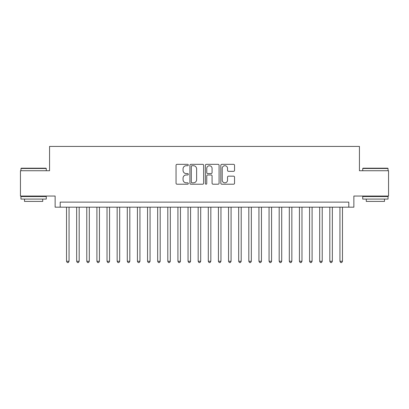 <?xml version="1.0" encoding="UTF-8"?>
<svg xmlns="http://www.w3.org/2000/svg" width="409" height="409" viewBox="0 0 409 409"><rect width="100%" height="100%" fill="white"/><g stroke="black" fill="none" stroke-linecap="round" stroke-linejoin="round"><path stroke-width="0.61" d="M188.298 165.026A0.695 0.695 0 0 0 187.603 164.331L177.041 164.331A0.992 0.992 0 0 0 176.049 165.328L176.049 183.217A0.992 0.992 0 0 0 177.041 184.214L187.603 184.214A0.695 0.695 0 0 0 188.298 183.518A0.695 0.695 0 0 0 187.603 182.823L186.233 182.823A3.18 3.18 0 0 1 183.053 179.638L183.053 178.15A3.18 3.18 0 0 1 186.233 174.97L187.603 174.97A0.695 0.695 0 0 0 188.298 174.27A0.695 0.695 0 0 0 187.603 173.574L186.233 173.574A3.18 3.18 0 0 1 183.053 170.395L183.053 168.907A3.18 3.18 0 0 1 186.233 165.722L187.603 165.722A0.695 0.695 0 0 0 188.298 165.026M233.549 171.34A0.992 0.992 0 0 0 234.541 170.349L234.541 165.328A0.992 0.992 0 0 0 233.549 164.331L221.821 164.331A0.992 0.992 0 0 0 220.824 165.328L220.824 183.217A0.992 0.992 0 0 0 221.821 184.214L233.549 184.214A0.992 0.992 0 0 0 234.541 183.217L234.541 177.153A0.992 0.992 0 0 0 233.549 176.161L228.529 176.161A0.992 0.992 0 0 0 227.537 177.153L227.537 180.159A2.659 2.659 0 0 1 224.878 182.823A2.659 2.659 0 0 1 222.22 180.159L222.22 168.385A2.659 2.659 0 0 1 224.878 165.722A2.659 2.659 0 0 1 227.537 168.385L227.537 170.349A0.992 0.992 0 0 0 228.529 171.34L233.549 171.34M348.805 207.184L353.867 207.184L353.867 196.044L388.55 196.044L388.55 170.727L359.434 170.727L359.434 146.422L49.566 146.422L49.566 170.727L20.45 170.727L20.45 196.044L55.133 196.044L55.133 207.184L348.805 207.184L348.805 202.123L60.195 202.123L60.195 207.184M203.631 165.328A0.992 0.992 0 0 0 202.634 164.331L190.906 164.331A0.992 0.992 0 0 0 189.914 165.328L189.914 183.217A0.992 0.992 0 0 0 190.906 184.214L202.634 184.214A0.992 0.992 0 0 0 203.631 183.217L203.631 165.328M206.366 164.331L218.094 164.331A0.992 0.992 0 0 1 219.086 165.328L219.086 183.217A0.992 0.992 0 0 1 218.094 184.214L213.074 184.214A0.992 0.992 0 0 1 212.077 183.217L212.077 175.962A0.992 0.992 0 0 0 211.085 174.97L207.757 174.97A0.992 0.992 0 0 0 206.76 175.962L206.76 183.518A0.695 0.695 0 0 1 206.064 184.214A0.695 0.695 0 0 1 205.369 183.518L205.369 165.328A0.992 0.992 0 0 1 206.366 164.331M192 165.722A0.695 0.695 0 0 0 191.305 166.422L191.305 182.123A0.695 0.695 0 0 0 192 182.823L193.442 182.823A3.18 3.18 0 0 0 196.622 179.638L196.622 168.907A3.18 3.18 0 0 0 193.442 165.722L192 165.722M212.077 168.431A2.659 2.659 0 0 0 209.418 165.773A2.659 2.659 0 0 0 206.76 168.431L206.76 172.583A0.992 0.992 0 0 0 207.757 173.574L211.085 173.574A0.992 0.992 0 0 0 212.077 172.583L212.077 168.431M66.524 207.184L66.524 261.259L69.06 261.259L69.06 207.184M69.06 261.259L68.298 262.578L67.286 262.578L66.524 261.259M21.258 168.196L45.966 168.196L46.273 168.498L20.956 168.498L21.258 168.196M33.615 199.081L20.956 199.081L20.956 196.55L46.273 196.55L46.273 199.081L33.615 199.081M42.73 199.081L42.73 201.412L24.499 201.412L24.499 199.081M363.034 168.196L387.742 168.196L388.044 168.498L362.727 168.498L363.034 168.196M375.385 199.081L362.727 199.081L362.727 196.55L388.044 196.55L388.044 199.081L375.385 199.081M384.501 199.081L384.501 201.412L366.27 201.412L366.27 199.081M76.652 207.184L76.652 261.259L79.182 261.259L79.182 207.184M79.182 261.259L78.426 262.578L77.413 262.578L76.652 261.259M86.78 207.184L86.78 261.259L89.31 261.259L89.31 207.184M89.31 261.259L88.548 262.578L87.536 262.578L86.78 261.259M96.907 207.184L96.907 261.259L99.438 261.259L99.438 207.184M99.438 261.259L98.676 262.578L97.664 262.578L96.907 261.259M107.03 207.184L107.03 261.259L109.566 261.259L109.566 207.184M109.566 261.259L108.804 262.578L107.792 262.578L107.03 261.259M117.158 207.184L117.158 261.259L119.689 261.259L119.689 207.184M119.689 261.259L118.932 262.578L117.92 262.578L117.158 261.259M127.286 207.184L127.286 261.259L129.817 261.259L129.817 207.184M129.817 261.259L129.055 262.578L128.043 262.578L127.286 261.259M137.414 207.184L137.414 261.259L139.944 261.259L139.944 207.184M139.944 261.259L139.183 262.578L138.17 262.578L137.414 261.259M147.537 207.184L147.537 261.259L150.072 261.259L150.072 207.184M150.072 261.259L149.311 262.578L148.298 262.578L147.537 261.259M157.664 207.184L157.664 261.259L160.195 261.259L160.195 207.184M160.195 261.259L159.438 262.578L158.426 262.578L157.664 261.259M167.792 207.184L167.792 261.259L170.323 261.259L170.323 207.184M170.323 261.259L169.561 262.578L168.549 262.578L167.792 261.259M177.92 207.184L177.92 261.259L180.451 261.259L180.451 207.184M180.451 261.259L179.689 262.578L178.677 262.578L177.92 261.259M188.043 207.184L188.043 261.259L190.574 261.259L190.574 207.184M190.574 261.259L189.817 262.578L188.805 262.578L188.043 261.259M198.171 207.184L198.171 261.259L200.701 261.259L200.701 207.184M200.701 261.259L199.945 262.578L198.932 262.578L198.171 261.259M208.299 207.184L208.299 261.259L210.829 261.259L210.829 207.184M210.829 261.259L210.068 262.578L209.055 262.578L208.299 261.259M218.426 207.184L218.426 261.259L220.957 261.259L220.957 207.184M220.957 261.259L220.195 262.578L219.183 262.578L218.426 261.259M228.549 207.184L228.549 261.259L231.08 261.259L231.08 207.184M231.08 261.259L230.323 262.578L229.311 262.578L228.549 261.259M238.677 207.184L238.677 261.259L241.208 261.259L241.208 207.184M241.208 261.259L240.451 262.578L239.439 262.578L238.677 261.259M248.805 207.184L248.805 261.259L251.336 261.259L251.336 207.184M251.336 261.259L250.574 262.578L249.562 262.578L248.805 261.259M258.928 207.184L258.928 261.259L261.463 261.259L261.463 207.184M261.463 261.259L260.702 262.578L259.689 262.578L258.928 261.259M269.056 207.184L269.056 261.259L271.586 261.259L271.586 207.184M271.586 261.259L270.83 262.578L269.817 262.578L269.056 261.259M279.183 207.184L279.183 261.259L281.714 261.259L281.714 207.184M281.714 261.259L280.957 262.578L279.945 262.578L279.183 261.259M289.311 207.184L289.311 261.259L291.842 261.259L291.842 207.184M291.842 261.259L291.08 262.578L290.068 262.578L289.311 261.259M299.434 207.184L299.434 261.259L301.97 261.259L301.97 207.184M301.97 261.259L301.208 262.578L300.196 262.578L299.434 261.259M309.562 207.184L309.562 261.259L312.093 261.259L312.093 207.184M312.093 261.259L311.336 262.578L310.324 262.578L309.562 261.259M319.69 207.184L319.69 261.259L322.22 261.259L322.22 207.184M322.22 261.259L321.464 262.578L320.451 262.578L319.69 261.259M329.818 207.184L329.818 261.259L332.348 261.259L332.348 207.184M332.348 261.259L331.587 262.578L330.574 262.578L329.818 261.259M339.94 207.184L339.94 261.259L342.476 261.259L342.476 207.184M342.476 261.259L341.714 262.578L340.702 262.578L339.94 261.259M20.956 170.727L20.956 168.498M26.728 196.55L26.728 196.044M40.501 196.55L40.501 196.044M46.273 170.727L46.273 168.498M362.727 170.727L362.727 168.498M368.499 196.55L368.499 196.044M382.272 196.55L382.272 196.044M388.044 170.727L388.044 168.498"/></g></svg>
